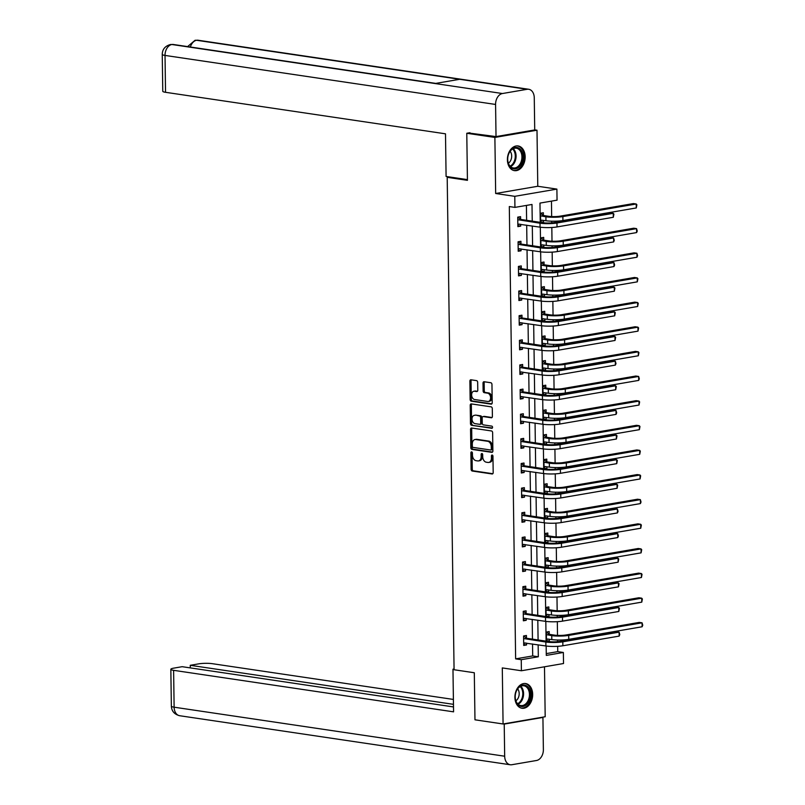 <?xml version="1.0" encoding="UTF-8"?>
<svg xmlns="http://www.w3.org/2000/svg" width="805" height="805" viewBox="0 0 805 805"><rect width="100%" height="100%" fill="white"/><g stroke="black" fill="none" stroke-linecap="round" stroke-linejoin="round"><path stroke-width="1.21" d="M471.639 451.867A1.097 0.765 -99.7 0 0 470.885 452.843L471.116 469.305A1.57 1.087 -99.7 0 0 472.243 471.026L492.107 473.974A1.57 1.087 -99.7 0 0 493.183 472.585L492.952 456.113A1.097 0.765 -99.7 0 0 491.412 455.882L491.442 458.015A5.021 3.482 -99.7 0 1 488.756 462.442A5.021 3.482 -99.7 0 1 487.981 462.452L486.321 462.211A5.021 3.482 -99.7 0 1 482.718 456.727L482.688 454.594A1.097 0.765 -99.7 0 0 481.149 454.362L481.179 456.495A5.021 3.482 -99.7 0 1 478.492 460.923A5.021 3.482 -99.7 0 1 477.717 460.933L476.057 460.681A5.021 3.482 -99.7 0 1 472.454 455.197L472.424 453.064A1.097 0.765 -99.7 0 0 471.639 451.867M472.102 452.148A1.097 0.765 -99.7 0 0 472.022 452.641L472.253 469.114A1.57 1.087 -99.7 0 0 473.38 470.824L492.811 473.712M492.63 455.197A1.097 0.765 -99.7 0 0 492.549 455.69L492.58 457.824L491.442 458.015M482.366 453.668A1.097 0.765 -99.7 0 0 482.286 454.171L482.316 456.294L481.179 456.495M507.402 159.823A12.478 8.785 98.4 0 0 514.455 170.64A12.478 8.785 98.4 0 0 525.162 156.774A12.478 8.785 98.4 0 0 518.118 145.957A12.478 8.785 98.4 0 0 507.402 159.823M514.908 697.412A12.478 8.785 98.4 0 0 521.962 708.239A12.478 8.785 98.4 0 0 532.669 694.363A12.478 8.785 98.4 0 0 525.625 683.546A12.478 8.785 98.4 0 0 514.908 697.412M477.667 382.335A1.57 1.087 -99.7 0 0 476.54 380.624L470.965 379.799A1.57 1.087 -99.7 0 0 469.879 381.178L470.14 399.471A1.57 1.087 -99.7 0 0 471.267 401.192L491.131 404.13A1.57 1.087 -99.7 0 0 492.207 402.752L491.956 384.458A1.57 1.087 -99.7 0 0 490.829 382.737L484.097 381.741A1.57 1.087 -99.7 0 0 483.02 383.13L483.121 390.958A1.57 1.087 -99.7 0 0 484.248 392.669L487.589 393.172A4.206 2.908 -99.7 0 1 490.577 397.288A4.206 2.908 -99.7 0 1 488.353 401.454A4.206 2.908 -99.7 0 1 487.709 401.464L474.628 399.522A4.206 2.908 -99.7 0 1 471.639 395.406A4.206 2.908 -99.7 0 1 473.863 391.23A4.206 2.908 -99.7 0 1 474.507 391.23L476.691 391.552A1.57 1.087 -99.7 0 0 477.778 390.163L477.667 382.335M534.721 129.867L536.995 130.209L494.884 137.434L466.779 133.268L467.433 180.33L447.198 177.331L454.07 669.75L474.306 672.749L474.97 719.811L503.075 723.977L502.29 667.919L521.409 670.756L521.248 659.698L515.633 658.862L509.313 206.553L514.938 207.388L514.777 196.329L556.889 189.105L557.05 200.163L539.974 203.091L540.246 222.331M494.884 137.434L495.669 193.502L514.777 196.329M471.639 428.008A1.57 1.087 -99.7 0 0 470.553 429.397L470.814 447.681A1.57 1.087 -99.7 0 0 471.941 449.401L491.805 452.35A1.57 1.087 -99.7 0 0 492.881 450.961L492.63 432.667A1.57 1.087 -99.7 0 0 491.503 430.957L471.639 428.008M470.472 423.581L470.221 405.287A1.57 1.087 -99.7 0 1 471.297 403.899L491.171 406.847A1.57 1.087 -99.7 0 1 492.288 408.558L492.398 416.386A1.57 1.087 -99.7 0 1 491.322 417.775L483.262 416.577A1.57 1.087 -99.7 0 0 482.185 417.966L482.255 423.158A1.57 1.087 -99.7 0 0 483.382 424.879L491.764 426.117A1.097 0.765 -99.7 0 1 491.795 428.29L471.599 425.292A1.57 1.087 -99.7 0 1 470.472 423.581L471.609 423.38L471.358 405.096L470.221 405.287M466.779 133.268L469.959 132.714M503.075 723.977L545.186 716.752L544.492 666.792M449.391 176.949L447.198 177.331M515.633 658.862L532.699 655.934L532.538 643.99M532.467 639.13L532.196 619.357M532.125 614.497L531.843 594.724M531.783 589.864L531.501 570.081M531.431 565.221L531.159 545.448M531.089 540.588L530.817 520.805M530.747 515.945L530.475 496.172M530.404 491.312L530.123 471.539M530.062 466.679L529.781 446.896M529.71 442.036L529.438 422.263M529.368 417.403L529.096 397.63M529.026 392.77L528.754 372.987M528.684 368.127L528.402 348.354M528.342 343.494L528.06 323.711M528 318.85L527.718 299.078M527.647 294.217L527.376 274.445M527.305 269.584L527.034 249.802M526.963 244.941L526.691 225.169M526.621 220.308L526.41 205.416M526.46 638.043L526.43 635.477L523.582 635.97L523.713 645.439L526.561 644.956L526.53 643.104M526.118 613.41L526.078 610.844L523.24 611.327L523.371 620.806L526.218 620.323L526.188 618.471M525.776 588.767L525.735 586.211L522.898 586.694L523.029 596.173L525.866 595.68L525.846 593.828M525.434 564.134L525.393 561.568L522.546 562.061L522.676 571.53L525.524 571.047L525.504 569.195M525.081 539.491L525.051 536.935L522.204 537.418L522.334 546.897L525.182 546.404L525.152 544.552M524.739 514.858L524.709 512.292L521.861 512.785L521.992 522.264L524.84 521.771L524.81 519.919M524.397 490.225L524.367 487.659L521.519 488.142L521.65 497.621L524.498 497.138L524.468 495.286M524.055 465.582L524.015 463.026L521.177 463.509L521.308 472.988L524.146 472.495L524.125 470.643M523.713 440.949L523.673 438.383L520.825 438.876L520.966 448.345L523.803 447.862L523.783 446.01M523.371 416.316L523.331 413.75L520.483 414.233L520.614 423.712L523.461 423.219L523.441 421.367M523.019 391.673L522.988 389.107L520.141 389.6L520.272 399.079L523.119 398.586L523.089 396.734M522.676 367.04L522.646 364.474L519.799 364.967L519.929 374.436L522.777 373.953L522.747 372.101M522.334 342.397L522.294 339.841L519.456 340.324L519.587 349.803L522.435 349.31L522.405 347.458M521.992 317.764L521.952 315.198L519.104 315.691L519.245 325.16L522.083 324.677L522.063 322.825M521.65 293.131L521.61 290.565L518.762 291.048L518.893 300.527L521.741 300.044L521.721 298.192M521.298 268.488L521.268 265.922L518.42 266.415L518.551 275.894L521.399 275.401L521.368 273.549M520.956 243.855L520.926 241.289L518.078 241.782L518.209 251.251L521.056 250.768L521.026 248.916M520.614 219.212L520.573 216.656L517.736 217.139L517.867 226.618L520.714 226.125L520.684 224.273M546.263 653.61L557.744 651.637L557.664 646.314M557.603 641.696L557.583 640.005M557.513 635.397L557.322 621.681M557.261 617.053L557.231 615.372M557.171 610.754L556.98 597.038M556.919 592.42L556.889 590.739M556.829 586.121L556.637 572.405M556.567 567.777L556.547 566.096M556.486 561.488L556.295 547.772M556.225 543.144L556.205 541.463M556.144 536.844L555.943 523.129M555.883 518.511L555.863 516.83M555.792 512.211L555.601 498.496M555.541 493.868L555.52 492.187M555.45 487.568L555.259 473.853M555.198 469.235L555.168 467.554M555.108 462.935L554.917 449.22M554.856 444.591L554.826 442.911M554.766 438.302L554.575 424.587M554.504 419.958L554.484 418.278M554.424 413.659L554.232 399.944M554.162 395.325L554.142 393.645M554.071 389.026L553.88 375.311M553.82 370.682L553.8 369.002M553.729 364.393L553.538 350.678M553.478 346.049L553.448 344.369M553.387 339.75L553.196 326.035M553.136 321.406L553.105 319.726M553.045 315.117L552.854 301.402M552.783 296.773L552.763 295.093M552.703 290.474L552.512 276.759M552.441 272.14L552.421 270.46M552.351 265.841L552.16 252.126M552.099 247.497L552.079 245.817M552.009 241.208L551.817 227.493M551.757 222.864L551.727 221.184M551.667 216.565L551.455 201.119M547.501 641.364L549.322 641.052L549.302 639.2M549.221 634.139L549.191 631.573L546.343 632.066L546.474 641.213M547.148 616.731L548.98 616.409L548.95 614.557M548.879 609.496L548.849 606.94L546.001 607.423L546.132 616.57M546.806 592.088L548.638 591.776L548.608 589.924M548.537 584.863L548.507 582.297L545.659 582.79L545.78 591.937M546.464 567.455L548.296 567.143L548.265 565.291M548.195 560.23L548.155 557.664L545.317 558.147L545.438 567.304M546.122 542.812L547.943 542.5L547.923 540.648M547.853 535.587L547.813 533.031L544.965 533.514L545.096 542.661M545.78 518.179L547.601 517.867L547.581 516.015M547.511 510.954L547.47 508.388L544.623 508.881L544.754 518.028M545.438 493.546L547.259 493.224L547.229 491.372M547.159 486.321L547.128 483.755L544.281 484.238L544.411 493.385M545.086 468.902L546.917 468.591L546.887 466.739M546.816 461.678L546.786 459.112L543.938 459.605L544.069 468.752M544.744 444.269L546.575 443.958L546.545 442.106M546.474 437.045L546.434 434.479L543.596 434.972L543.717 444.119M544.401 419.626L546.223 419.314L546.203 417.463M546.132 412.401L546.092 409.846L543.244 410.329L543.375 419.475M544.059 394.993L545.881 394.681L545.86 392.83M545.79 387.769L545.75 385.203L542.902 385.696L543.033 394.842M543.717 370.36L545.538 370.048L545.508 368.197M545.438 363.136L545.408 360.57L542.56 361.053L542.691 370.209M543.365 345.717L545.196 345.405L545.166 343.554M545.096 338.492L545.066 335.927L542.218 336.42L542.349 345.566M543.023 321.084L544.854 320.772L544.824 318.921M544.754 313.859L544.713 311.294L541.876 311.787L541.996 320.933M542.681 296.441L544.502 296.129L544.482 294.278M544.411 289.216L544.371 286.661L541.534 287.144L541.654 296.29M542.339 271.808L544.16 271.496L544.14 269.645M544.069 264.583L544.029 262.017L541.181 262.511L541.312 271.657M541.996 247.175L543.818 246.863L543.798 245.012M543.717 239.95L543.687 237.384L540.839 237.867L540.97 247.024M541.644 222.532L543.476 222.22L543.445 220.369M543.375 215.307L543.345 212.751L540.497 213.234L540.628 222.381M495.669 193.502L537.78 186.267L536.995 130.209M537.78 186.267L556.889 189.105M557.744 651.637L563.359 652.473L563.52 663.521L521.409 670.756M532.236 221.144L532.004 204.46L514.938 207.388M521.248 659.698L538.324 656.769L538.153 644.825M538.092 639.965L537.81 620.192M537.74 615.332L537.468 595.559M537.398 590.689L537.126 570.916M537.056 566.056L536.784 546.283M536.714 541.423L536.432 521.64M536.371 516.78L536.09 497.007M536.029 492.147L535.748 472.374M535.677 467.514L535.406 447.731M535.335 442.871L535.063 423.098M534.993 418.238L534.721 398.455M534.651 393.595L534.369 373.822M534.309 368.962L534.027 349.189M533.957 344.329L533.685 324.546M533.614 319.686L533.343 299.913M533.272 295.053L533.001 275.27M532.93 270.41L532.648 250.637M532.588 245.777L532.306 226.004M546.162 646.013L546.293 655.401L563.359 652.473M540.316 227.191L540.588 246.964M540.658 251.824L540.93 271.597M541 276.457L541.272 296.24M541.342 301.1L541.624 320.873M541.685 325.733L541.966 345.516M542.027 350.366L542.308 370.149M542.379 375.009L542.65 394.782M542.721 399.642L542.993 419.425M543.063 424.285L543.345 444.058M543.405 448.918L543.687 468.691M543.747 473.551L544.029 493.334M544.1 498.194L544.371 517.967M544.442 522.827L544.713 542.61M544.784 547.47L545.055 567.243M545.126 572.103L545.408 591.876M545.468 596.736L545.75 616.519M545.82 621.38L546.092 641.152M532.699 655.934L538.324 656.769M549.322 641.052L546.464 640.629M526.561 644.956L523.703 644.533M526.218 620.323L523.361 619.89M548.98 616.409L546.122 615.986M525.866 595.68L523.009 595.257M548.638 591.776L545.78 591.353M525.524 571.047L522.666 570.624M548.296 567.143L545.428 566.71M525.182 546.404L522.324 545.981M547.943 542.5L545.086 542.077M524.84 521.771L521.982 521.348M547.601 517.867L544.744 517.444M524.498 497.138L521.64 496.715M547.259 493.224L544.401 492.801M524.146 472.495L521.288 472.072M546.917 468.591L544.059 468.168M523.803 447.862L520.946 447.439M546.575 443.958L543.717 443.535M523.461 423.219L520.604 422.796M546.223 419.314L543.365 418.892M523.119 398.586L520.261 398.163M545.881 394.681L543.023 394.259M522.777 373.953L519.919 373.53M545.538 370.048L542.681 369.616M522.435 349.31L519.577 348.887M545.196 345.405L542.339 344.983M522.083 324.677L519.225 324.254M544.854 320.772L541.996 320.35M521.741 300.044L518.883 299.611M544.502 296.129L541.644 295.707M521.399 275.401L518.541 274.978M544.16 271.496L541.302 271.074M521.056 250.768L518.199 250.345M543.818 246.863L540.96 246.431M520.714 226.125L517.856 225.702M543.476 222.22L540.618 221.798M478.492 460.923L479.629 460.732A5.021 3.482 -99.7 0 0 482.316 456.294M488.756 462.442L489.893 462.251A5.021 3.482 -99.7 0 0 492.58 457.824M472.072 428.069A1.57 1.087 -99.7 0 0 471.69 429.196L471.951 447.489A1.57 1.087 -99.7 0 0 473.078 449.2L492.509 452.088M472.334 446.212A1.097 0.765 -99.7 0 0 473.119 447.409L490.557 449.995A1.097 0.765 -99.7 0 0 491.312 449.029L491.281 446.775A5.021 3.482 -99.7 0 0 487.679 441.291L475.765 439.52A5.021 3.482 -99.7 0 0 474.98 439.53A5.021 3.482 -99.7 0 0 472.304 443.958L472.334 446.212M490.889 449.935L491.694 449.804A1.097 0.765 -99.7 0 0 492.449 448.828L491.312 449.029M474.98 439.53L476.117 439.339A5.021 3.482 -99.7 0 1 476.902 439.329L488.816 441.1A5.021 3.482 -99.7 0 1 492.419 446.584L492.449 448.828M471.73 403.969A1.57 1.087 -99.7 0 0 471.358 405.096M492.026 417.513L484.399 416.386A1.57 1.087 -99.7 0 0 483.926 416.467M492.368 428.008L471.599 425.292M474.9 415.34A4.206 2.908 -99.7 0 0 474.256 415.35A4.206 2.908 -99.7 0 0 472.032 419.516A4.206 2.908 -99.7 0 0 475.02 423.631L479.629 424.316A1.57 1.087 -99.7 0 0 480.706 422.927L480.635 417.735A1.57 1.087 -99.7 0 0 479.508 416.024L476.037 415.149A4.206 2.908 -99.7 0 0 475.393 415.149L474.256 415.35M480.766 424.124A1.57 1.087 -99.7 0 0 481.843 422.736L480.706 422.927M476.037 415.149L480.645 415.833A1.57 1.087 -99.7 0 1 481.772 417.543L481.843 422.736M471.609 423.38A1.57 1.087 -99.7 0 0 472.736 425.1M473.863 391.23L475 391.039A4.206 2.908 -99.7 0 1 475.654 391.029L477.395 391.29M488.353 401.454L489.5 401.262A4.206 2.908 -99.7 0 0 491.714 397.096A4.206 2.908 -99.7 0 0 488.726 392.971L487.589 393.172M484.53 381.812A1.57 1.087 -99.7 0 0 484.157 382.939L484.268 390.767A1.57 1.087 -99.7 0 0 485.385 392.478L488.726 392.971M471.398 379.859A1.57 1.087 -99.7 0 0 471.026 380.986L471.277 399.28A1.57 1.087 -99.7 0 0 472.404 400.991L491.835 403.879M546.343 632.096L549.584 634.39L554.595 635.135A8 1.278 -0.8 0 0 565.905 634.994L639.261 622.406L642.068 622.818L568.712 635.407A12.005 1.922 179.2 0 1 551.747 635.618L546.384 634.622M548.044 639.009L546.454 639.683M546.444 638.979L551.797 639.573L551.747 635.618M642.128 626.763L642.068 622.818L642.752 625.203L642.128 626.763L568.773 639.351A12.005 1.922 179.2 0 1 551.797 639.573M549.584 634.39L546.736 634.873M523.673 642.883L545.901 645.972L545.85 642.028L523.612 638.536M525.283 642.913L523.683 643.587M523.582 636L526.822 638.295L548.688 641.545A8 1.278 -0.8 0 0 560.008 641.394L616.288 631.744L619.105 632.156L562.816 641.816A12.005 1.922 179.2 0 1 545.85 642.028M619.156 636.101L619.105 632.156L619.78 634.541L619.156 636.101L562.876 645.761A12.005 1.922 179.2 0 1 545.901 645.972M526.822 638.295L523.975 638.788M529.469 689.281A10.797 7.597 -81.6 0 1 526.862 704.325A10.797 7.597 -81.6 0 1 516.307 702.232A10.797 7.597 -81.6 0 1 515.22 696.094A10.797 7.597 -81.6 0 1 515.653 693.206A10.797 7.597 -81.6 0 1 522.123 685.236A10.797 7.597 -81.6 0 1 529.469 689.281M515.23 696.043A10.002 7.034 98.4 0 0 516.236 701.668A10.002 7.034 98.4 0 0 520.865 705.562A10.002 7.034 98.4 0 0 528.13 700.561A10.002 7.034 98.4 0 0 528.422 689.684A10.002 7.034 98.4 0 0 523.793 685.78A10.002 7.034 98.4 0 0 515.643 693.256M515.884 700.803A7.124 5.011 98.4 0 0 518.46 690.187A7.124 5.011 98.4 0 0 517.655 688.889M521.066 708.018L520.986 708.008A12.397 8.724 98.4 0 0 521.066 708.018A12.397 8.724 98.4 0 0 530.082 701.819A12.397 8.724 98.4 0 0 530.445 688.325A12.397 8.724 98.4 0 0 524.709 683.485A12.397 8.724 98.4 0 0 524.619 683.475L524.709 683.485M521.962 151.692A10.797 7.597 -81.6 0 1 519.356 166.736A10.797 7.597 -81.6 0 1 508.8 164.643A10.797 7.597 -81.6 0 1 507.714 158.505A10.797 7.597 -81.6 0 1 508.146 155.617A10.797 7.597 -81.6 0 1 514.616 147.647A10.797 7.597 -81.6 0 1 521.962 151.692M507.724 158.454A10.002 7.034 98.4 0 0 508.73 164.079A10.002 7.034 98.4 0 0 513.359 167.973A10.002 7.034 98.4 0 0 520.624 162.972A10.002 7.034 98.4 0 0 520.915 152.095A10.002 7.034 98.4 0 0 516.287 148.19A10.002 7.034 98.4 0 0 508.136 155.667M508.378 163.214A7.124 5.011 98.4 0 0 510.954 152.598A7.124 5.011 98.4 0 0 510.149 151.3M513.56 170.429L513.479 170.419A12.397 8.724 98.4 0 0 513.56 170.429A12.397 8.724 98.4 0 0 522.576 164.23A12.397 8.724 98.4 0 0 522.938 150.736A12.397 8.724 98.4 0 0 517.202 145.896A12.397 8.724 98.4 0 0 517.112 145.886L517.202 145.896M454.06 669.005L452.974 669.197L453.567 711.841L173.608 670.324L174.121 707.192L504.675 756.217L504.222 724.077L503.306 723.947M454.07 669.358L452.974 669.197M453.396 699.434L212.309 663.682A9.6 1.54 -0.8 0 0 198.734 663.853L190.252 665.302L453.457 704.335M504.675 756.217A9.841 6.923 98.4 0 0 510.229 764.75A9.841 6.923 98.4 0 0 511.809 764.73L536.512 760.494A9.841 6.923 98.4 0 0 543.375 749.576L542.922 717.436L504.222 724.077M453.497 706.931L182.172 666.691L173.689 668.15A9.6 1.54 -0.8 0 0 170.841 669.277A9.6 1.54 -0.8 0 0 173.608 670.324M190.292 667.898L190.252 665.302M542.922 717.436L542.007 717.305M467.423 179.626L446.091 176.456L445.497 133.821L165.538 92.303A9.6 1.54 179.2 0 1 162.771 91.257L162.248 54.388A9.6 1.54 179.2 0 0 165.025 55.424L165.538 92.303M527.134 89.295L459.675 79.293L434.982 83.529L502.441 93.531L527.134 89.295A9.841 6.923 98.4 0 1 528.714 89.275A9.841 6.923 98.4 0 1 534.268 97.808L534.721 129.947L496.021 136.588L468.48 132.976M502.441 93.531A9.841 6.923 98.4 0 0 495.578 104.449L496.021 136.588M435.716 83.398L173.407 44.496A9.841 6.923 98.4 0 0 171.888 44.506L170.398 44.527C165.065 46.076 162.348 49.367 162.248 54.388M528.714 89.275L198.161 40.25A9.841 6.923 98.4 0 0 196.581 40.27L195.041 40.29L187.605 46.599M546.001 607.453L549.241 609.757L554.253 610.492A8 1.278 -0.8 0 0 565.563 610.351L638.918 597.763L641.726 598.185L568.37 610.774A12.005 1.922 179.2 0 1 551.405 610.985L546.042 609.989M547.702 614.376L546.112 615.05M546.102 614.336L551.455 614.929L551.405 610.985M641.786 602.13L641.726 598.185L642.38 598.99L641.786 602.13L568.431 614.718A12.005 1.922 179.2 0 1 551.455 614.929M549.241 609.757L546.394 610.24M545.659 582.82L548.889 585.114L553.9 585.859A8 1.278 -0.8 0 0 565.221 585.718L638.576 573.13L641.384 573.542L568.028 586.131A12.005 1.922 179.2 0 1 551.063 586.352L545.689 585.356M547.35 589.743L545.76 590.407M545.75 589.703L551.113 590.296L551.063 586.352M641.444 577.497L641.384 573.542L642.038 574.347L641.444 577.497L568.078 590.085A12.005 1.922 179.2 0 1 551.113 590.296M548.889 585.114L546.052 585.607M523.331 618.24L545.559 621.339L545.508 617.395L523.27 613.893M524.93 618.28L523.341 618.954M523.24 611.357L526.47 613.662L548.346 616.902A8 1.278 -0.8 0 0 559.666 616.761L615.946 607.101L618.753 607.523L562.474 617.173A12.005 1.922 179.2 0 1 545.508 617.395M618.814 611.468L618.753 607.523L619.407 608.328L618.814 611.468L562.524 621.128A12.005 1.922 179.2 0 1 545.559 621.339M526.47 613.662L523.632 614.145M522.988 593.607L545.216 596.706L545.156 592.752L522.928 589.26M524.588 593.647L522.998 594.321M522.898 586.724L526.128 589.019L548.004 592.269A8 1.278 -0.8 0 0 559.314 592.128L615.604 582.468L618.411 582.88L562.132 592.54A12.005 1.922 179.2 0 1 545.156 592.752M618.471 586.835L618.411 582.88L619.065 583.685L618.471 586.835L562.182 596.485A12.005 1.922 179.2 0 1 545.216 596.706M526.128 589.019L523.28 589.512M545.317 558.177L548.547 560.481L553.558 561.226A8 1.278 -0.8 0 0 564.869 561.075L638.234 548.497L641.042 548.909L567.686 561.498A12.005 1.922 179.2 0 1 550.711 561.709L545.347 560.713M547.008 565.1L545.418 565.774M545.408 565.06L550.771 565.663L550.711 561.709M641.092 552.854L641.042 548.909L641.696 549.714L641.092 552.854L567.736 565.442A12.005 1.922 179.2 0 1 550.771 565.663M548.547 560.481L545.699 560.964M544.965 533.544L548.205 535.838L553.216 536.583A8 1.278 -0.8 0 0 564.526 536.442L637.882 523.854L640.7 524.276L567.344 536.855A12.005 1.922 179.2 0 1 550.368 537.076L545.005 536.08M546.665 540.467L545.076 541.141M545.066 540.427L550.429 541.02L550.368 537.076M640.75 528.221L640.7 524.276L641.354 525.081L640.75 528.221L567.394 540.809A12.005 1.922 179.2 0 1 550.429 541.02M548.205 535.838L545.357 536.331M544.623 508.911L547.863 511.205L552.874 511.95A8 1.278 -0.8 0 0 564.184 511.809L637.54 499.221L640.357 499.633L566.992 512.222A12.005 1.922 179.2 0 1 550.026 512.433L544.663 511.437M546.323 515.824L544.733 516.498M544.723 515.794L550.077 516.387L550.026 512.433M640.408 503.588L640.357 499.633L641.032 502.018L640.408 503.588L567.052 516.166A12.005 1.922 179.2 0 1 550.077 516.387M547.863 511.205L545.015 511.698M522.646 568.974L544.874 572.063L544.814 568.119L522.586 564.617M524.246 569.004L522.656 569.678M522.546 562.091L525.786 564.386L547.662 567.626A8 1.278 -0.8 0 0 558.972 567.485L615.262 557.825L618.069 558.247L561.779 567.907A12.005 1.922 179.2 0 1 544.814 568.119M618.119 562.192L618.069 558.247L618.723 559.052L618.119 562.192L561.84 571.852A12.005 1.922 179.2 0 1 544.874 572.063M525.786 564.386L522.938 564.879M522.304 544.331L544.522 547.43L544.472 543.486L522.244 539.984M523.904 544.371L522.314 545.045M522.204 537.448L525.444 539.753L547.32 542.993A8 1.278 -0.8 0 0 558.63 542.852L614.909 533.192L617.727 533.604L561.437 543.264A12.005 1.922 179.2 0 1 544.472 543.486M617.777 537.559L617.727 533.604L618.401 535.989L617.777 537.559L561.498 547.219A12.005 1.922 179.2 0 1 544.522 547.43M525.444 539.753L522.596 540.236M521.962 519.698L544.18 522.787L544.13 518.843L521.892 515.351M523.562 519.738L521.972 520.402M521.861 512.815L525.102 515.109L546.977 518.36A8 1.278 -0.8 0 0 558.288 518.209L614.567 508.559L617.385 508.971L561.095 518.631A12.005 1.922 179.2 0 1 544.13 518.843M617.435 512.916L617.385 508.971L618.059 511.356L617.435 512.916L561.155 522.576A12.005 1.922 179.2 0 1 544.18 522.787M525.102 515.109L522.254 515.603M544.281 484.268L547.521 486.572L552.532 487.307A8 1.278 -0.8 0 0 563.842 487.166L637.198 474.578L640.005 475L566.65 487.589A12.005 1.922 179.2 0 1 549.684 487.8L544.321 486.804M545.981 491.191L544.391 491.865M544.381 491.151L549.735 491.744L549.684 487.8M640.066 478.945L640.005 475L640.659 475.805L640.066 478.945L566.71 491.533A12.005 1.922 179.2 0 1 549.735 491.744M547.521 486.572L544.673 487.055M521.61 495.055L543.838 498.154L543.788 494.21L521.549 490.708M523.21 495.095L521.62 495.769M521.519 488.172L524.749 490.476L546.625 493.717A8 1.278 -0.8 0 0 557.946 493.576L614.225 483.916L617.033 484.338L560.753 493.988A12.005 1.922 179.2 0 1 543.788 494.21M617.093 488.283L617.033 484.338L617.687 485.143L617.093 488.283L560.803 497.943A12.005 1.922 179.2 0 1 543.838 498.154M524.749 490.476L521.912 490.959M543.938 459.635L547.179 461.929L552.18 462.674A8 1.278 -0.8 0 0 563.5 462.533L636.856 449.945L639.663 450.357L566.307 462.945A12.005 1.922 179.2 0 1 549.342 463.167L543.969 462.171M545.639 466.558L544.039 467.222M544.029 466.518L549.392 467.111L549.342 463.167M639.723 454.312L639.663 450.357L640.317 451.162L639.723 454.312L566.358 466.9A12.005 1.922 179.2 0 1 549.392 467.111M547.179 461.929L544.331 462.422M521.268 470.422L543.496 473.521L543.435 469.567L521.207 466.075M522.868 470.462L521.278 471.136M521.177 463.539L524.407 465.833L546.283 469.084A8 1.278 -0.8 0 0 557.593 468.943L613.883 459.283L616.69 459.695L560.411 469.355A12.005 1.922 179.2 0 1 543.435 469.567M616.751 463.65L616.69 459.695L617.344 460.5L616.751 463.65L560.461 473.3A12.005 1.922 179.2 0 1 543.496 473.521M524.407 465.833L521.56 466.326M543.596 434.992L546.826 437.296L551.838 438.041A8 1.278 -0.8 0 0 563.148 437.9L636.514 425.312L639.321 425.724L565.965 438.312A12.005 1.922 179.2 0 1 548.99 438.524L543.627 437.528M545.287 441.915L543.697 442.589M543.687 441.875L549.05 442.478L548.99 438.524M639.371 429.669L639.321 425.724L639.975 426.529L639.371 429.669L566.016 442.257A12.005 1.922 179.2 0 1 549.05 442.478M546.826 437.296L543.989 437.779M520.926 445.789L543.154 448.878L543.093 444.934L520.865 441.432M522.525 445.819L520.936 446.493M520.825 438.906L524.065 441.2L545.941 444.441A8 1.278 -0.8 0 0 557.251 444.3L613.541 434.64L616.348 435.062L560.069 444.722A12.005 1.922 179.2 0 1 543.093 444.934M616.399 439.007L616.348 435.062L617.002 435.867L616.399 439.007L560.119 448.667A12.005 1.922 179.2 0 1 543.154 448.878M524.065 441.2L521.217 441.693M543.244 410.359L546.484 412.653L551.495 413.398A8 1.278 -0.8 0 0 562.806 413.257L636.161 400.669L638.979 401.091L565.623 413.679A12.005 1.922 179.2 0 1 548.648 413.891L543.284 412.895M544.945 417.282L543.355 417.956M543.345 417.242L548.708 417.835L548.648 413.891M639.029 405.036L638.979 401.091L639.633 401.896L639.029 405.036L565.673 417.624A12.005 1.922 179.2 0 1 548.708 417.835M546.484 412.653L543.637 413.146M520.583 421.146L542.801 424.245L542.751 420.301L520.523 416.799M522.183 421.186L520.594 421.86M520.483 414.263L523.723 416.567L545.599 419.808A8 1.278 -0.8 0 0 556.909 419.667L613.189 410.007L616.006 410.419L559.717 420.079A12.005 1.922 179.2 0 1 542.751 420.301M616.056 414.374L616.006 410.419L616.68 412.804L616.056 414.374L559.777 424.034A12.005 1.922 179.2 0 1 542.801 424.245M523.723 416.567L520.875 417.05M542.902 385.726L546.142 388.02L551.153 388.765A8 1.278 -0.8 0 0 562.464 388.624L635.819 376.036L638.637 376.448L565.271 389.036A12.005 1.922 179.2 0 1 548.306 389.248L542.942 388.252M544.603 392.639L543.013 393.313M543.003 392.609L548.366 393.202L548.306 389.248M638.687 380.403L638.637 376.448L639.311 378.833L638.687 380.403L565.331 392.991A12.005 1.922 179.2 0 1 548.366 393.202M546.142 388.02L543.294 388.513M520.241 396.513L542.459 399.612L542.409 395.658L520.181 392.166M521.841 396.553L520.251 397.217M520.141 389.63L523.381 391.924L545.257 395.175A8 1.278 -0.8 0 0 556.567 395.024L612.846 385.374L615.664 385.786L559.374 395.446A12.005 1.922 179.2 0 1 542.409 395.658M615.714 389.731L615.664 385.786L616.318 386.591L615.714 389.731L559.435 399.391A12.005 1.922 179.2 0 1 542.459 399.612M523.381 391.924L520.533 392.417M542.56 361.083L545.8 363.387L550.811 364.132A8 1.278 -0.8 0 0 562.121 363.981L635.477 351.393L638.285 351.815L564.929 364.403A12.005 1.922 179.2 0 1 547.963 364.615L542.6 363.619M544.261 368.006L542.671 368.68M542.661 367.966L548.014 368.559L547.963 364.615M638.345 355.76L638.285 351.815L638.939 352.62L638.345 355.76L564.989 368.348A12.005 1.922 179.2 0 1 548.014 368.559M545.8 363.387L542.952 363.87M519.889 371.87L542.117 374.969L542.067 371.025L519.829 367.523M521.499 371.91L519.899 372.584M519.799 364.987L523.029 367.291L544.904 370.531A8 1.278 -0.8 0 0 556.225 370.391L612.504 360.731L615.312 361.153L559.032 370.813A12.005 1.922 179.2 0 1 542.067 371.025M615.372 365.098L615.312 361.153L615.996 363.538L615.372 365.098L559.083 374.758A12.005 1.922 179.2 0 1 542.117 374.969M523.029 367.291L520.191 367.774M542.218 336.45L545.458 338.744L550.459 339.489A8 1.278 -0.8 0 0 561.779 339.348L635.135 326.76L637.942 327.172L564.587 339.76A12.005 1.922 179.2 0 1 547.621 339.982L542.248 338.986M543.918 343.373L542.318 344.037M542.308 343.333L547.672 343.926L547.621 339.982M638.003 331.127L637.942 327.172L638.596 327.977L638.003 331.127L564.647 343.715A12.005 1.922 179.2 0 1 547.672 343.926M545.458 338.744L542.61 339.237M519.547 347.237L541.775 350.336L541.715 346.381L519.487 342.89M521.147 347.277L519.557 347.951M519.456 340.354L522.687 342.648L544.562 345.898A8 1.278 -0.8 0 0 555.873 345.758L612.162 336.098L614.97 336.51L558.69 346.17A12.005 1.922 179.2 0 1 541.715 346.381M615.03 340.465L614.97 336.51L615.624 337.315L615.03 340.465L558.74 350.115A12.005 1.922 179.2 0 1 541.775 350.336M522.687 342.648L519.849 343.141M541.876 311.807L545.106 314.111L550.117 314.856A8 1.278 -0.8 0 0 561.437 314.715L634.793 302.127L637.6 302.539L564.245 315.127A12.005 1.922 179.2 0 1 547.279 315.339L541.906 314.342M543.566 318.73L541.976 319.404M541.966 318.7L547.33 319.293L547.279 315.339M637.661 306.484L637.6 302.539L638.254 303.344L637.661 306.484L564.295 319.072A12.005 1.922 179.2 0 1 547.33 319.293M545.106 314.111L542.268 314.594M519.205 322.604L541.433 325.693L541.373 321.748L519.144 318.257M520.805 322.634L519.215 323.308M519.104 315.721L522.344 318.015L544.22 321.255A8 1.278 -0.8 0 0 555.531 321.115L611.82 311.465L614.628 311.877L558.348 321.537A12.005 1.922 179.2 0 1 541.373 321.748M614.688 315.822L614.628 311.877L615.282 312.682L614.688 315.822L558.398 325.482A12.005 1.922 179.2 0 1 541.433 325.693M522.344 318.015L519.497 318.508M541.534 287.174L544.764 289.478L549.775 290.213A8 1.278 -0.8 0 0 561.085 290.072L634.451 277.483L637.258 277.906L563.903 290.494A12.005 1.922 179.2 0 1 546.927 290.706L541.564 289.709M543.224 294.097L541.634 294.771M541.624 294.056L546.987 294.65L546.927 290.706M637.308 281.851L637.258 277.906L637.912 278.711L637.308 281.851L563.953 294.439A12.005 1.922 179.2 0 1 546.987 294.65M544.764 289.478L541.916 289.961M518.863 297.961L541.091 301.06L541.03 297.115L518.802 293.614M520.463 298.001L518.873 298.675M518.762 291.078L522.002 293.382L543.878 296.622A8 1.278 -0.8 0 0 555.188 296.482L611.478 286.822L614.285 287.244L557.996 296.894A12.005 1.922 179.2 0 1 541.03 297.115M614.336 291.189L614.285 287.244L614.94 288.049L614.336 291.189L558.056 300.849A12.005 1.922 179.2 0 1 541.091 301.06M522.002 293.382L519.155 293.865M541.181 262.541L544.422 264.835L549.433 265.58A8 1.278 -0.8 0 0 560.743 265.439L634.099 252.851L636.916 253.263L563.55 265.851A12.005 1.922 179.2 0 1 546.585 266.073L541.222 265.076M542.882 269.454L541.292 270.128M541.282 269.423L546.645 270.017L546.585 266.073M636.966 257.218L636.916 253.263L637.59 255.648L636.966 257.218L563.611 269.806A12.005 1.922 179.2 0 1 546.645 270.017M544.422 264.835L541.574 265.328M518.521 273.328L540.739 276.427L540.688 272.472L518.46 268.981M520.121 273.368L518.531 274.032M518.42 266.445L521.66 268.739L543.536 271.989A8 1.278 -0.8 0 0 554.846 271.849L611.126 262.189L613.943 262.601L557.654 272.261A12.005 1.922 179.2 0 1 540.688 272.472M613.994 266.556L613.943 262.601L614.618 264.986L613.994 266.556L557.714 276.206A12.005 1.922 179.2 0 1 540.739 276.427M521.66 268.739L518.812 269.232M540.839 237.898L544.079 240.202L549.091 240.947A8 1.278 -0.8 0 0 560.401 240.796L633.756 228.207L636.564 228.63L563.208 241.218A12.005 1.922 179.2 0 1 546.243 241.43L540.88 240.433M542.54 244.821L540.95 245.495M540.94 244.78L546.293 245.374L546.243 241.43M636.624 232.575L636.564 228.63L637.248 231.015L636.624 232.575L563.269 245.163A12.005 1.922 179.2 0 1 546.293 245.374M544.079 240.202L541.232 240.685M518.168 248.695L540.397 251.784L540.346 247.839L518.108 244.338M519.778 248.725L518.179 249.399M518.078 241.812L521.318 244.106L543.184 247.346A8 1.278 -0.8 0 0 554.504 247.205L610.784 237.545L613.601 237.968L557.312 247.628A12.005 1.922 179.2 0 1 540.346 247.839M613.652 241.913L613.601 237.968L614.275 240.353L613.652 241.913L557.372 251.573A12.005 1.922 179.2 0 1 540.397 251.784M521.318 244.106L518.47 244.589M540.497 213.265L543.737 215.559L548.748 216.304A8 1.278 -0.8 0 0 560.059 216.163L633.414 203.574L636.222 203.997L562.866 216.575A12.005 1.922 179.2 0 1 545.901 216.797L540.537 215.8M542.198 220.188L540.608 220.862M540.598 220.147L545.951 220.741L545.901 216.797M636.282 207.942L636.222 203.997L636.876 204.802L636.282 207.942L562.926 220.53A12.005 1.922 179.2 0 1 545.951 220.741M543.737 215.559L540.89 216.052M517.826 224.052L540.054 227.151L540.004 223.196L517.766 219.705M519.426 224.092L517.836 224.766M517.736 217.169L520.966 219.473L542.842 222.713A8 1.278 -0.8 0 0 554.162 222.572L610.442 212.912L613.249 213.325L556.969 222.985A12.005 1.922 179.2 0 1 540.004 223.196M613.309 217.28L613.249 213.325L613.903 214.13L613.309 217.28L557.02 226.94A12.005 1.922 179.2 0 1 540.054 227.151M520.966 219.473L518.128 219.956M472.022 452.641L470.885 452.843M492.549 455.69L491.412 455.882M482.286 454.171L481.149 454.362M473.38 470.824L472.243 471.026M472.253 469.114L471.116 469.305M473.078 449.2L471.941 449.401M471.951 447.489L470.814 447.681M471.69 429.196L470.553 429.397M492.419 446.584L491.281 446.775M488.816 441.1L487.679 441.291M476.902 439.329L475.765 439.52M484.399 416.386L483.262 416.577M481.772 417.543L480.635 417.735M480.645 415.833L479.508 416.024M475.654 391.029L474.507 391.23M485.385 392.478L484.248 392.669M484.268 390.767L483.121 390.958M484.157 382.939L483.02 383.13M472.404 400.991L471.267 401.192M471.277 399.28L470.14 399.471M471.026 380.986L469.879 381.178M568.773 639.351L568.712 635.407M562.876 645.761L562.816 641.816M520.734 686.263A10.002 7.034 -81.6 0 1 522.566 688.808A10.002 7.034 -81.6 0 1 518.068 704.214M517.605 703.751A9.67 6.812 98.4 0 0 521.801 688.929A9.67 6.812 98.4 0 0 520.151 686.574M513.228 148.673A10.002 7.034 -81.6 0 1 515.059 151.219A10.002 7.034 -81.6 0 1 510.561 166.625M510.098 166.162A9.67 6.812 98.4 0 0 514.294 151.34A9.67 6.812 98.4 0 0 512.644 148.975M170.841 669.277L171.354 706.156A9.6 1.54 179.2 0 0 174.121 707.192A9.841 6.923 98.4 0 0 179.676 715.726L510.229 764.75M495.578 104.449L165.025 55.424A9.841 6.923 98.4 0 1 171.888 44.506L434.982 83.529M190.362 47.012A9.841 6.923 98.4 0 1 196.581 40.27L459.675 79.293M568.431 614.718L568.37 610.774M568.078 590.085L568.028 586.131M562.524 621.128L562.474 617.173M562.182 596.485L562.132 592.54M567.736 565.442L567.686 561.498M567.394 540.809L567.344 536.855M567.052 516.166L566.992 512.222M561.84 571.852L561.779 567.907M561.498 547.219L561.437 543.264M561.155 522.576L561.095 518.631M566.71 491.533L566.65 487.589M560.803 497.943L560.753 493.988M566.358 466.9L566.307 462.945M560.461 473.3L560.411 469.355M566.016 442.257L565.965 438.312M560.119 448.667L560.069 444.722M565.673 417.624L565.623 413.679M559.777 424.034L559.717 420.079M565.331 392.991L565.271 389.036M559.435 399.391L559.374 395.446M564.989 368.348L564.929 364.403M559.083 374.758L559.032 370.813M564.647 343.715L564.587 339.76M558.74 350.115L558.69 346.17M564.295 319.072L564.245 315.127M558.398 325.482L558.348 321.537M563.953 294.439L563.903 290.494M558.056 300.849L557.996 296.894M563.611 269.806L563.55 265.851M557.714 276.206L557.654 272.261M563.269 245.163L563.208 241.218M557.372 251.573L557.312 247.628M562.926 220.53L562.866 216.575M557.02 226.94L556.969 222.985M491.865 449.794L490.728 449.995M484.157 416.386L483.02 416.588M481.008 424.124L479.871 424.316M171.354 706.156C171.636 711.167 174.403 714.367 179.676 715.726M170.449 44.517L173.407 44.496M195.102 40.28L198.161 40.25"/></g></svg>
